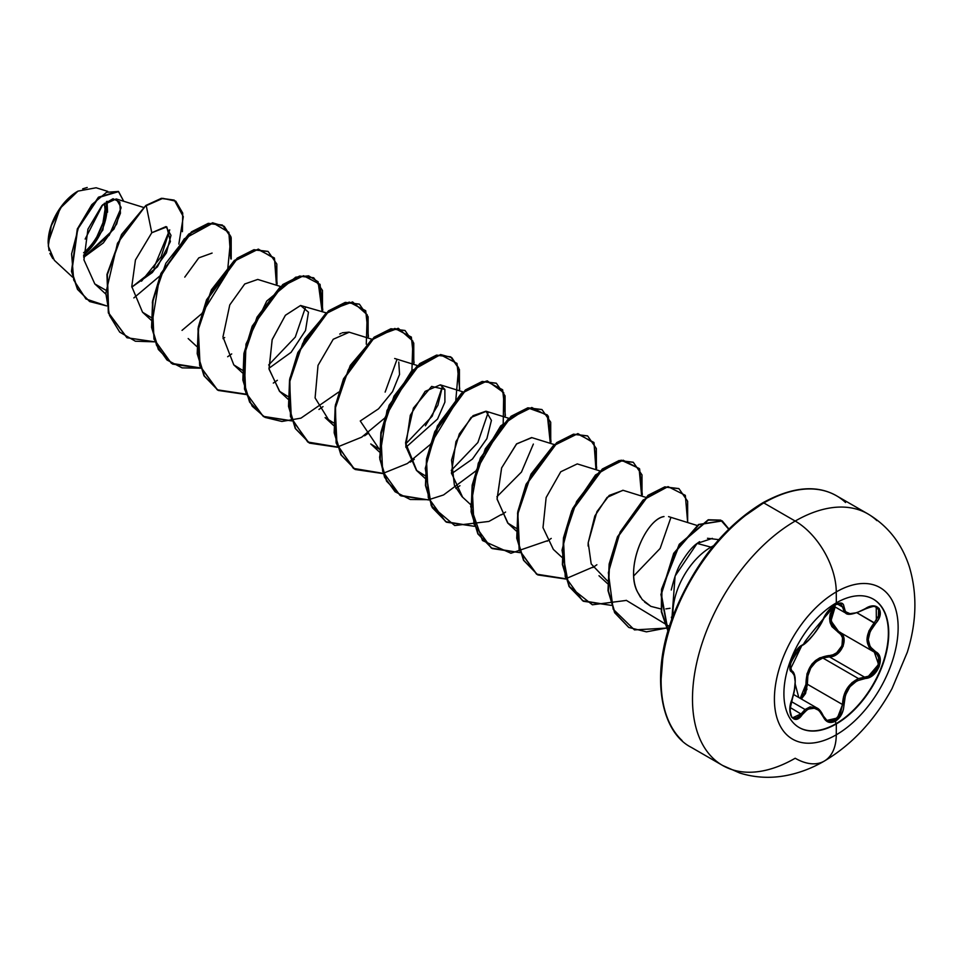 <?xml version="1.0" encoding="UTF-8"?>
<svg xmlns="http://www.w3.org/2000/svg" width="963" height="963" viewBox="0 0 963 963"><rect width="100%" height="100%" fill="white"/><g stroke="black" fill="none" stroke-linecap="round" stroke-linejoin="round"><path stroke-width="1.44" d="M873.212 599.082A74.139 42.805 -60 0 1 884.347 658.548A74.139 42.805 -60 0 1 835.956 723.719L836.329 723.923A74.139 42.805 -60 0 1 794.619 724.14A74.139 42.805 -60 0 1 789.359 663.639A74.139 42.805 -60 0 1 836.329 602.862A14524.7 8385.888 -120 0 0 836.269 591.92A87.501 50.521 -60 0 1 898.142 627.647A87.501 50.521 -60 0 1 836.269 734.805A87.501 50.521 120 0 0 898.142 627.647A87.501 50.521 120 0 0 836.269 591.92A87.501 50.521 120 0 0 774.408 699.09A87.501 50.521 120 0 0 836.269 734.805A14524.7 8385.888 -120 0 0 836.329 723.923A74.139 42.805 -60 0 1 783.906 693.661A74.139 42.805 -60 0 1 836.329 602.862A74.139 42.805 -60 0 1 888.753 633.124A74.139 42.805 -60 0 1 836.329 723.923A14524.7 8385.888 60 0 1 836.269 734.805A58.093 33.549 60 0 1 824.232 761.119A58.093 33.549 -120 0 0 836.269 734.805A87.501 50.521 -60 0 1 774.408 699.09A87.501 50.521 -60 0 1 836.269 591.92A14524.7 8385.888 60 0 1 836.329 602.862A74.139 42.805 -60 0 1 878.039 602.645A74.139 42.805 -60 0 1 883.3 663.158A74.139 42.805 -60 0 1 836.329 723.923L835.956 723.719A74.139 42.805 120 0 0 882.927 662.941A74.139 42.805 120 0 0 877.678 602.441M823.377 618.764L823.148 619.053C817.202 631.246 810.22 639.926 802.203 645.102C794.511 647.93 785.832 670.296 791.791 671.945C796.293 675.857 796.293 685.162 791.791 699.884C785.832 714.101 794.487 726.475 802.203 714.727C810.208 705.036 817.19 705.662 823.148 716.592C825.857 722.322 829.962 723.863 835.439 721.191L835.956 723.719L835.439 721.191L841.626 714.317L843.383 709.538L845.43 695.142L849.956 686.703L856.926 680.841L869.204 677.422L873.285 674.931L879.171 666.793L879.989 657.693L878.268 654.082L870.179 646.787L868.253 639.637L870.167 631.475L878.268 619.691L879.977 615.489L879.183 608.496L873.285 605.98L869.204 606.81L856.938 612.685L849.956 613.66L845.43 611.661L843.383 604.511L841.626 603.151L835.439 604.571C829.962 608.122 825.869 612.95 823.148 619.053L823.353 618.559M834.933 606.497L835.439 604.571L828.24 610.867L819.007 626.901L813.434 634.725L807.524 641.189L802.203 645.102A1.083 0.903 63.4 0 1 801.806 645.571L801.806 645.571A1.083 0.903 -116.6 0 0 802.203 645.102L796.594 650.23L791.718 658.969L789.901 667.479L790.43 670.392L791.791 671.945A1.083 1.011 -64.4 0 0 791.393 670.609L790.334 669.104C791.995 666.119 783.822 670.862 801.806 645.571C807.656 643.633 821.499 625.336 823.353 618.848L829.059 610.048C831.466 607.364 840.759 599.13 823.353 618.848L816.203 631.21L810.208 638.601C806.091 642.995 793.018 654.768 823.353 618.848L823.786 617.632M790.238 665.469L791.393 670.609A1.083 1.011 115.6 0 1 791.791 671.945L794.319 675.256L795.185 681.804L794.319 690.579L789.901 709.695L791.706 717.291L796.594 719.229L799.483 717.7L802.203 714.727L790.166 707.504L802.203 714.727L807.524 709.406L813.434 707.829L819.007 710.429L825.279 720.011L828.24 722.057L835.439 721.191C840.819 717.579 843.66 712.03 843.973 704.543C845.057 689.532 852.05 680.841 864.93 678.482C877.546 678.506 886.249 656.152 875.355 651.638A1.083 0.722 117.9 0 1 874.296 652.12L877.028 654.431L878.665 657.813L877.943 666.324L872.406 673.895L868.578 676.195L864.545 677.145L829.396 656.85L822.823 657.994L858.502 678.602L822.823 657.994C811.941 662.664 806.801 671.416 807.379 684.248L805.959 684.32L804.382 692.951L800.229 698.331M791.357 701.57L805.068 709.49L810.088 706.878L816.817 707.901L805.068 709.49L791.357 701.57M791.08 670.417L790.274 669.417M800.217 698.331L805.959 684.32C806.236 667.227 813.952 657.633 829.095 655.55C840.699 656.116 848.295 636.519 838.123 632.294L829.805 621.171L833.97 606.305L830.19 614.057L829.576 618.523L830.178 622.784L831.912 626.612L840.855 634.545L842.517 637.759L841.987 645.752L836.703 652.745L832.995 654.78L819.79 657.849L815.529 660.534L811.833 664.205L807.03 673.703L805.959 684.32L807.379 684.248L842.529 704.543L840.422 713.691L834.692 720.107L827.939 720.89L826.651 720.24M798.784 697.501L795.233 684.199L798.784 697.501M791.742 700.041L791.887 700.005C794.535 692.541 795.607 685.114 795.101 677.723C794.475 673.667 793.331 671.343 791.646 670.742L790.166 665.192M836.269 591.92A58.093 33.549 -120 0 0 795.197 521.055A145.244 83.853 120 0 0 703.171 640.118A145.244 83.853 120 0 0 713.475 758.663A145.244 83.853 -60 0 1 703.171 640.118A145.244 83.853 -60 0 1 795.197 521.055L763.828 502.939A145.244 83.853 120 0 0 671.801 622.014A145.244 83.853 120 0 0 682.105 740.547A145.244 83.853 -60 0 1 671.801 622.014A145.244 83.853 -60 0 1 763.828 502.939A2.179 1.252 -120 0 0 762.732 502.83A2.179 1.252 60 0 1 763.828 502.939A145.244 83.853 -60 0 1 845.55 502.517A145.244 83.853 120 0 0 763.828 502.939L795.197 521.055A145.244 83.853 -60 0 1 876.908 520.634A145.244 83.853 120 0 0 795.197 521.055A58.093 33.549 60 0 1 836.269 591.92M52.796 258.626L49.871 253.365M49.017 250.573L48.15 242.82L60.091 208.345L77.979 191.119L62.222 205.42L51.22 225.824L48.294 246.155L54.349 260.299L72.598 277.175M77.582 191.348A41.626 24.027 120 0 0 48.15 242.327L50.389 228.026L56.769 213.317L66.315 200.436L77.582 191.348M824.232 761.119A58.093 33.549 60 0 1 795.197 758.242A145.244 83.853 -60 0 1 713.475 758.663M718.771 539.653L707.492 538.281M699.583 541.663L697.092 543.433L710.935 547.14A53.711 31.009 -60 0 1 713.571 545.732M710.935 547.14A53.711 31.009 120 0 0 673.041 615.911A53.711 31.009 -60 0 1 710.935 547.14L697.092 543.433C692.373 546.659 687.088 553.075 681.238 562.681C677.868 567.484 674.545 576.596 671.247 590.006M85.153 239.065L102.728 204.758L113.02 198.751L119.773 202.025L120.447 213.208L113.971 229.062L83.721 257.302L103.33 242.917L116.716 223.958L121.001 207.262L116.234 198.944L101.982 205.492L87.946 229.146L83.937 259.841L94.807 283.929L105.424 289.983M178.841 244.096L183.307 216.675L174.315 200.196L161.796 198.522L146.244 205.685L151.781 232.745L166.816 226.907L170.391 241.569L157.426 266.847L131.823 287.13L152.31 272.553L166.418 252.86L170.993 235.333L165.985 226.582L151.781 232.745L135.446 259.974L131.775 286.577L142.524 312.193L151.059 317.465M212.101 253.076L198.787 257.879L184.776 277.127M280.402 286.456L257.747 279.426L244.734 283.989L229.772 304.898L222.959 336.93L233.816 364.905L242.351 370.177M326.048 312.806L300.576 305.476L285.433 315.238L272.216 339.518L269.014 368.781L279.463 391.255L287.997 396.527M371.694 339.169L349.027 332.139L342.25 332.801M341.071 333.33L339.734 334.053M333.667 425.514L325.109 417.605L333.643 422.877L329.117 420.65L315.094 397.924L318.019 365.386L333.222 339.265L349.256 332.199M379.314 451.876L370.755 443.955L379.29 449.227L360.258 420.987L378.567 408.806L392.531 391.652L399.549 374.426L398.766 362.052M416.823 470.702L405.555 442.775L413.416 408.059L431.641 386.416L444.87 389.425L444.906 402.101L437.563 419.025L405.892 447.35L437.563 419.025L444.906 402.101L444.87 389.425L440.332 384.839L425.152 391.351L410.31 415.27L405.784 446.218L416.401 470.317L424.936 475.59M451.539 473.712L472.448 459.026L486.881 438.671L491.419 420.386L485.978 411.201L473.086 415.655L459.315 433.904L451.551 460.049L454.404 485.268L462.047 496.667L470.606 504.576M554.279 444.581L531.612 437.551L516.445 444.051L501.603 467.97L497.064 498.918L507.694 523.017L516.228 528.29M599.925 470.931L577.27 463.901L560.755 471.762L546.141 497.522L543 527.628L553.34 549.379L561.898 557.288M645.571 497.293L622.917 490.263L607.075 497.426L594.833 515.975L588.2 542.759L588.104 546.021M644.632 602.08L650.88 606.365L642.273 599.6L637.638 592.185C624.156 565.763 647.353 518.431 664.013 516.565C645.222 519.719 624.614 569.049 637.638 592.185L640.419 597.156M650.88 606.365L660.991 608.953M488.205 412.393L477.877 442.535L451.25 470.413L477.877 442.523L488.205 412.393M425.405 425.815L437.912 405.218L442.547 386.043L432.218 416.172L405.616 444.039M153.827 267.931L169.717 229.808L161.098 256.844L141.525 281.184M121.013 208.152L109.204 235.261L83.697 256.989L109.204 235.273L121.013 208.164M83.649 255.953L102.86 229.964L107.037 201.267L107.567 212.185M107.76 191.384L96.119 187.773L78.015 191.107M151.781 232.745L146.244 205.685L162.855 198.342L175.784 201.159L182.729 213.076L182.404 231.674M106.652 305.909L85.936 298.963L73.718 280.052L71.611 253.871L78.701 226.678L91.834 204.625L106.604 192.263L118.425 191.493L123.733 201.279L118.605 191.601L98.744 197.535L77.678 229.182L71.84 271.554L77.834 289.502L89.776 301.588L106.652 305.909M133.845 297.916L159.846 275.972M174.315 200.196L161.423 198.294L145.858 205.456L117.474 243.254L105.798 293.258L109.517 315.467L119.713 332.115L135.386 341.227L154.874 341.841L127.056 337.76L108.723 313.047L107.362 274.624L121.988 234.623L145.858 205.456L161.423 198.294L174.134 200.087M89.583 301.467L77.449 289.285L71.467 271.337L77.305 228.953L98.358 197.307L118.232 191.384L98.563 197.138L77.353 228.809L71.479 271.385L77.522 289.406L89.583 301.467M671.355 617.163L671.861 619.161L675.087 576.067L697.092 543.433L712.391 538.365M762.732 502.83C791.983 486.833 816.552 484.461 836.45 495.752L867.819 513.857C887.934 525.882 901.765 543.493 909.325 566.701C917.366 593.69 916.692 622.194 907.315 652.216L892.051 688.533C874.585 720.432 851.978 744.628 824.244 761.119C812.182 768.149 799.471 772.976 786.097 775.564C770.268 778.549 754.811 777.695 739.74 773.012L722.575 765.429L691.205 747.324C660.028 731.507 649.856 673.775 673.883 613.708C694.672 563.199 724.296 526.243 762.732 502.83A2.179 1.252 60 0 0 762.287 503.83L742.545 517.468M723.574 535.079L706.084 555.964L690.748 579.341L678.169 604.307L668.816 629.898M663.062 655.141L661.124 679.047M670.043 608.279L665.854 608.893M607.521 580.99L591.198 563.945L588.2 542.759L596.952 511.618L609.218 495.403L623.169 490.336M508.079 523.378L497.089 499.195L501.639 467.874L516.71 443.799L531.937 437.647M462.601 497.173L451.466 473.038L455.944 441.632L471.051 417.448L486.315 411.297M279.8 391.556L269.074 369.19L272.132 339.807L285.361 315.322L300.576 305.476L308.473 312.193L305.524 330.502L291.091 352.326L268.954 368.287M182.019 330.381L201.387 313.986M202.037 313.276L227.412 272.541L230.891 236.681L224.223 226.305L213.136 222.971L184.258 238.8L159.352 278.367L151.721 325.313L156.536 345.296L166.972 359.993L182.115 367.866L200.521 368.191L172.702 364.11L158.714 349.653L151.949 327.576L153.009 300.974L161.29 273.661L191.89 232.035L208.694 223.56L222.501 225.149L231.18 237.705L231.204 258.999M227.665 356.731L231.71 353.927M277.139 283.736L274.407 257.988L257.891 249.381L233.973 261.322L211.342 290.838L198.282 329.527L200.123 366.121L217.554 389.991L246.444 394.493M273.299 383.093L277.356 380.277M322.786 310.086L320.053 284.338L303.538 275.731L279.619 287.672L256.989 317.2L243.94 355.889L245.77 392.471L263.2 416.341L292.09 420.843M318.958 409.444L323.002 406.627M368.432 336.448L365.711 310.712L349.232 302.081L325.35 313.962L302.719 343.394L289.61 382.022L291.356 418.616L308.666 442.583L337.459 447.253L309.629 443.161L295.641 428.704L288.888 406.627L289.947 380.036L298.229 352.723L328.828 311.097L345.621 302.623L359.428 304.2L368.119 316.767L368.143 338.061M364.604 435.794L368.648 432.977M414.078 362.798L411.357 337.062L394.878 328.431L370.996 340.312L348.365 369.744L335.256 408.372L337.002 444.966L354.312 468.945L383.105 473.603L355.275 469.523L341.299 455.066L334.534 432.977L335.593 406.386L343.875 379.073L374.475 337.459L391.267 328.973L405.074 330.562L413.765 343.117L413.789 364.411M410.238 462.156L414.295 459.339M459.724 389.148L457.004 363.412L440.524 354.793L416.642 366.662L394.011 396.106L380.903 434.722L382.648 471.316L399.958 495.295L428.752 499.966L400.933 495.885L386.945 481.428L380.18 459.339L381.24 432.748L389.521 405.435L420.121 363.809L436.925 355.323L450.732 356.912L459.411 369.467L459.435 390.773M455.884 488.506L459.941 485.689M505.37 415.51L502.65 389.774L486.171 381.143L462.288 393.012L439.658 422.456L426.549 461.084L428.294 497.678L445.604 521.645L474.398 526.316L446.591 522.235L432.592 507.778L425.827 485.701L426.886 459.098L435.168 431.785L465.767 390.159L482.571 381.685L496.378 383.274L505.057 395.829L505.081 417.123M501.53 514.868L505.587 512.039M551.017 441.861L548.296 416.124L531.817 407.493L507.934 419.374L485.304 448.806L472.207 487.434L473.94 524.028L491.25 547.995L520.044 552.666L492.225 548.585L478.238 534.128L471.473 512.051L472.532 485.448L480.814 458.135L511.425 416.51L528.218 408.035L542.025 409.624L550.704 422.191L550.728 443.474M547.189 541.218L551.233 538.401M596.663 468.211L593.942 442.474L577.463 433.856L553.581 445.725L530.95 475.168L517.853 513.785L519.587 550.379L536.897 574.357L565.69 579.028L537.872 574.935L523.884 560.478L517.119 538.401L518.178 511.798L526.46 484.485L557.071 442.86L573.864 434.385L587.671 435.974L596.35 448.541L596.374 469.836M592.835 567.568L596.879 564.751M642.309 494.573L639.588 468.837L623.109 460.206L599.227 472.075L576.596 501.518L563.499 540.147L565.233 576.741L582.543 600.707L611.336 605.378L583.506 601.285L569.53 586.828L562.765 564.751L563.824 538.161L572.106 510.847L602.706 469.222L619.51 460.747L633.317 462.324L641.996 474.891L642.02 496.186M687.666 522.536L685.331 495.355L668.045 486.616L643.031 500.098L620.1 532.094L608.351 572.72L613.166 609.182L634.448 629.898L666.312 628.093L646.426 631.848L628.887 627.491L615.032 612.925L608.387 590.813L609.519 564.246L617.837 536.993L648.424 495.524L665.18 487.085L678.951 488.674L687.642 501.242L687.666 522.536M728.895 529L720.854 520.225L708.359 520.056L679.589 544.564L661.954 589.187L661.665 611.637L668.069 630.849L661.352 594.231L674.244 553.244L698.969 524.642L722.25 520.923L728.895 529M145.858 205.456L121.615 234.406L106.977 274.407L108.338 312.831L126.863 337.652L108.398 313.011L106.953 274.563L121.567 234.466L145.858 205.456M222.309 225.041L208.309 223.332L191.517 231.818L160.905 273.444L152.623 300.757L151.564 327.36L158.329 349.437L172.509 364.002M267.955 251.391L253.955 249.694L237.163 258.168L206.551 299.794L198.27 327.107L197.21 353.698L203.975 375.787L217.963 390.244L246.071 394.276M313.601 277.741L299.601 276.044L282.797 284.53L252.198 326.144L243.916 353.457L242.857 380.048L249.622 402.137L263.79 416.702M359.235 304.091L345.248 302.394L328.443 310.88L297.844 352.506L289.562 379.807L288.515 406.41L295.268 428.487L309.436 443.052M404.881 330.453L390.894 328.756L374.089 337.231L343.49 378.856L335.208 406.169L334.161 432.76L340.914 454.837L355.082 469.414M450.54 356.804L436.54 355.106L419.736 363.593L389.136 405.218L380.854 432.531L379.807 459.122L386.572 481.199L400.74 495.764M496.186 383.166L482.186 381.456L465.394 389.943L434.782 431.568L426.501 458.882L425.453 485.484L432.218 507.561L446.399 522.127M541.832 409.516L527.844 407.818L511.04 416.293L480.429 457.919L472.147 485.232L471.1 511.835L477.865 533.911L492.045 548.477M587.478 435.866L573.491 434.169L556.686 442.643L526.075 484.269L517.805 511.582L516.746 538.185L523.511 560.261L537.679 574.827M633.124 462.216L619.125 460.519L602.332 469.005L571.721 510.631L563.451 537.932L562.392 564.535L569.145 586.611L583.325 601.177M678.771 488.566L664.795 486.869L648.039 495.307L617.464 536.776L609.146 564.029L608.002 590.596L614.647 612.709L628.695 627.382M722.057 520.814L698.488 524.486L673.703 553.316L660.931 594.484L667.985 631.138L661.34 611.83L661.533 589.26L679.252 544.288L708.238 519.767L720.745 520.116L728.69 529.205M291.813 420.903L263.982 416.81L250.007 402.353L243.242 380.277L244.301 353.674L252.583 326.373L283.182 284.747L299.975 276.261L313.782 277.85L322.473 290.417L322.497 311.711M246.167 394.541L218.348 390.46L204.361 376.003L197.596 353.927L198.655 327.324L206.937 300.011L237.536 258.385L254.34 249.911L268.147 251.499L276.826 264.067L276.85 285.361M223.031 338.627L224.692 337.507M268.677 364.989L295.28 337.11L305.608 306.98M385.128 392.11L396.9 359.693M496.908 496.752L521.465 472.063L533.358 444.063M633.847 575.814L660.137 548.465L670.79 517.817M669.417 626.456L626.215 600.298M625.769 600.503L592.365 604.788L568.892 586.142L562.019 550.198L572.624 508.596L595.495 474.976L621.147 460.158L639.119 468.439L641.623 496.065M592.654 567.219L565.883 578.703M565.594 578.751L536.535 574.153L519.141 549.945L517.564 512.99L530.998 474.145L553.954 444.858L577.896 433.591L594.027 443.112L595.977 469.703M547.008 540.857L510.944 553.256L482.475 540.532L470.678 506.538L478.298 463.167L500.724 425.887L527.712 407.843L547.297 414.884L550.33 443.353M501.362 514.507L489.276 521.236M488.831 521.44L454.753 525.545L431.255 505.78L425.273 468.367L437.346 426.019L461.482 393.181L487.278 380.867L503.721 392.627L503.216 423.251M502.975 424.105L476.216 470.45M475.541 471.184L443.63 494.886M443.185 495.078L428.932 499.641M428.655 499.689L410.25 499.484L395.059 491.744L384.55 477.191L379.615 457.329L386.994 410.479L411.719 370.755L440.597 354.54L451.779 357.634L458.605 367.782L455.535 403.328L430.569 444.099M429.895 444.834L407.361 463.528L383.286 473.278M383.009 473.339L353.385 468.379L336.111 443.004L335.473 404.749L350.291 365.398L374.318 337.062L398.249 328.275L412.85 341.107L411.923 370.538M411.683 371.393L384.923 417.749M384.249 418.472L361.715 437.166L337.64 446.928M337.363 446.988L307.739 442.017L290.465 416.642L289.827 378.399L304.645 339.036L328.672 310.712L352.602 301.925L367.204 314.745L366.277 344.188M338.603 392.122L300.962 418.135L281.87 421.469L265.102 417.412L252.246 406.242L244.482 389.052L245.962 344.152L266.763 301.022L295.713 277.188L308.617 275.827L318.115 281.774L322.099 311.591M246.347 394.216L217.205 389.786L199.678 365.675L197.993 328.732L211.391 289.827L234.346 260.455L258.325 249.104L274.491 258.614L276.453 285.229M200.424 367.914L171.366 363.316L153.96 339.108L152.383 302.153L165.829 263.308L188.772 234.033L212.727 222.754L228.857 232.288L230.795 258.878M83.625 255.111A41.626 24.027 120 0 0 106.387 201.712L107.013 208.345L104.774 222.646M82.686 188.844L87.212 187.484M83.6 252.788A38.809 22.414 120 0 0 104.425 203.229L105.027 209.489L102.933 222.826L96.986 236.537M807.006 689.087L801.385 698.994L805.55 693.504L807.379 684.248L842.529 704.543L843.612 696.466L846.85 688.834L852.026 682.623L858.502 678.602C848.343 683.634 843.022 692.277 842.529 704.543L837.377 718.001L826.94 720.42L823.341 716.303M858.502 678.602L864.545 677.145A1.083 0.614 86 0 1 864.93 678.482A1.083 0.614 -94 0 0 864.545 677.145L829.396 656.85L833.549 655.996L837.497 653.757L843.155 646.209L843.757 637.626L842.011 634.196L839.134 631.812C849.908 636.23 841.71 657.356 829.396 656.85L829.095 655.55L829.396 656.85L822.823 657.994L815.986 661.786L810.738 668.045L807.849 675.918L807.379 684.248M838.629 631.535L830.973 620.846L835.138 606.979L833.103 610.181L830.816 618.643L833.091 626.383L839.134 631.812A1.083 0.65 -61.9 0 0 838.123 632.294A1.083 0.65 118.1 0 1 839.098 631.8M876.137 607.075L878.569 609.844L878.412 616.031L874.284 622.772L857.142 612.877L875.355 623.723C886.249 612.336 877.57 599.997 864.93 608.905L864.666 609.073M844.214 611.938L842.529 606.991L837.196 603.921L842.529 606.991L845.526 612.974C847.536 615.61 853.988 614.334 864.906 609.158L864.93 608.905C852.062 615.802 845.069 615.188 843.973 607.039A1.083 0.879 -179.5 0 1 842.529 606.991A1.083 0.879 0.5 0 0 843.973 607.039C843.66 602.694 840.819 601.875 835.439 604.571L835.824 603.151M840.193 603.38L842.529 606.991L840.627 603.524L835.523 604.704L826.17 613.587M794.09 674.136L794.668 676.52M805.068 709.49L798.616 716.604L795.968 718.037L792.874 717.616M874.332 652.144L878.557 664.386L868.445 676.243M874.476 652.216L868.915 647.028L866.941 639.528L868.915 630.97L874.284 622.772C864.63 635.327 864.63 645.102 874.284 652.107A1.083 0.722 -62.1 0 0 875.355 651.638C866.026 644.921 866.026 635.616 875.355 623.723L874.284 622.772M838.604 631.523L874.296 652.12M876.234 607.135L876.354 620.148M864.545 608.965L864.906 609.158C872.454 606.221 876.246 605.558 876.282 607.159M801.288 645.631A1.083 0.903 -116.6 0 0 801.806 645.571C798.038 647.81 794.716 652.264 791.827 658.909L790.081 666.131C791.393 667.287 786.097 678.301 801.806 645.571M801.096 713.812L792.934 717.652M826.94 720.42L816.817 707.913C819.08 708.816 821.258 711.513 823.353 715.99L823.1 715.774M843.973 704.543L842.529 704.543L843.973 704.543M835.956 723.719A74.139 42.805 -60 0 1 799.073 727.486A74.139 42.805 120 0 0 835.956 723.719M793.572 694.492L816.756 707.877M116.234 198.944L143.463 207.394M94.807 283.929L105.436 293.751M142.524 312.193L151.083 320.101M188.17 338.543L196.729 346.451M233.816 364.905L242.375 372.813M279.463 391.255L288.021 399.164M394.674 358.489L417.34 365.519M440.332 384.839L462.986 391.869M416.401 470.317L424.96 478.226M485.978 411.201L508.633 418.231M507.694 523.017L516.252 530.938M598.986 575.73L607.545 583.638M668.563 516.613L697.08 525.461M833.476 606.016L845.478 612.95M792.97 717.676C789.696 716.532 789.335 710.646 791.887 700.005"/></g></svg>

